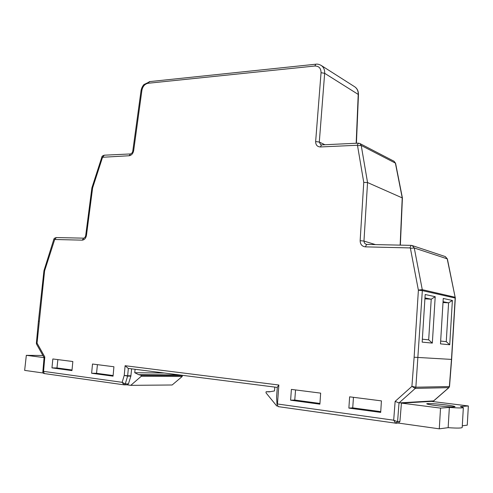 <?xml version="1.0" encoding="UTF-8"?>
<svg xmlns="http://www.w3.org/2000/svg" width="493" height="493" viewBox="0 0 493 493"><rect width="100%" height="100%" fill="white"/><g stroke="black" fill="none" stroke-linecap="round" stroke-linejoin="round"><path stroke-width="0.74" d="M451.631 359.415L414.126 357.228L418.391 290.204L410.41 248.318L409.954 247.917L365.387 246.864C361.991 246.414 360.247 244.349 360.149 240.67L363.76 182.41L357.53 145.608L357.117 145.269L320.376 146.957C317.258 146.76 315.674 144.954 315.643 141.54L321.048 72.705C320.998 68.244 318.928 66.019 314.83 66.019L148.079 83.268C144.819 83.989 142.754 86.337 141.904 90.311L133.665 150.636C133.03 153.65 131.514 155.35 129.117 155.751L102.55 157.273L92.616 187.932L86.466 235.321C85.868 238.304 84.439 239.912 82.177 240.146L54.705 239.493L44.604 270.854L37.049 343.116L44.814 356.981L43.569 371.365L42.836 371.895C42.743 372.77 43.193 373.324 44.191 373.552L44.321 373.558M445.617 404.882C451.65 405.659 454.799 406.269 455.057 406.707C453.11 407.181 446.732 406.799 435.917 405.554C429.958 404.778 426.889 404.174 426.71 403.755C428.67 403.286 434.974 403.662 445.617 404.882M468.35 405.961L460.437 406.571L463.346 407.588C462.748 408.118 458.089 408.062 449.351 407.421L440.532 408.099L401.425 403.114L431.43 401.394L468.35 405.961L467.253 425.151L462.292 425.804M449.351 407.421L448.149 427.665C456.906 428.275 461.59 428.207 462.194 427.48L462.2 427.419M448.149 427.665L439.281 428.836L398.122 423.037M274.811 387.097L274.496 390.931L269.412 391.849L266.091 391.756L266.004 392.835L276.684 405.918L277.479 406.029M440.532 408.099L439.281 428.836M433.704 400.877L399.016 402.917L397.58 421.7L396.169 423.24L398.51 422.994L399.928 421.466L401.425 403.114M291.394 389.402L290.617 400.205L319.895 404.174L320.653 393.131L291.394 389.402M319.945 403.44L294.765 400.045L290.617 400.205M294.765 400.045L295.56 389.932M349.623 396.828L348.878 408.099L380.701 412.407L381.416 400.883L349.623 396.828M380.744 411.643L352.723 407.865L348.878 408.099M352.723 407.865L353.469 397.321M135.088 369.288L134.749 372.726L138.644 374.662L141.318 375.327L141.22 376.301L130.774 385.347L172.149 384.99L182.207 376.492L182.293 375.574L179.877 374.994M130.774 385.347L127.034 384.817M43.168 372.998L24.65 370.385L26.326 355.336L42.916 355.496M26.326 355.336L44.074 357.598M127.274 384.811L128.451 383.881L130.861 376.153L131.619 368.844M91.63 373.256L92.499 364.025L113.92 366.755L113.057 376.159L91.63 373.256L96.542 373.3L113.113 375.537M97.429 364.654L96.542 373.3M51.962 367.883L52.837 358.966L72.841 361.517L71.972 370.594L51.962 367.883L56.972 367.957L72.027 369.99M57.872 359.607L56.972 367.957M425.182 294.512L435.208 296.7L432.33 343.097L422.168 342.13L425.182 294.512M449.733 344.755L440.483 343.874L443.256 298.456L452.383 300.453L449.733 344.755L446.257 341.649L448.599 302.85L443.059 301.691M278.317 406.626L276.998 404.457L276.585 397.062L277.319 387.171L278.859 385.021L277.467 403.989L393.691 420.202L395.133 401.388L411.908 386.376L414.126 357.228M125.253 383.899L122.147 382.321L123.953 384.823L44.185 373.552L43.569 371.365L122.147 382.321L124.23 375.407L127.613 376.134L125.271 383.899L124.205 384.842L125.253 383.899L128.451 383.881M356.174 143.247L358.22 94.28C358.275 90.952 357.092 88.444 354.67 86.756L321.202 65.44C323.673 67.165 324.825 69.784 324.659 73.297L319.298 142.052L320.696 144.739M394.073 161.285L395.583 163.3L394.073 161.279L359.859 143.518L361.227 145.472L357.53 145.608M400.359 245.132L402.411 197.976L367.556 182.546L363.76 182.41M400.15 245.126L402.22 197.822L395.386 163.115L361.227 145.472L367.55 182.546L363.963 241.071L364.463 243.08L366.009 244.281M448.827 387.64L449.517 386.512L448.833 387.64L415.285 388.392L411.908 386.376L415.864 387.202L415.291 388.392L399.016 402.917L395.133 401.388M443.01 302.523L448.599 302.85L452.383 300.453M440.656 341.07L446.257 341.649M422.353 339.19L428.682 339.843L431.221 299.208L424.966 297.901M424.904 298.85L431.221 299.208L435.208 296.7M428.682 339.843L432.33 343.097M141.22 376.301L182.207 376.492M141.318 375.327L182.293 375.574M138.644 374.662L179.526 374.951M134.749 372.726L164.372 373.022M266.091 391.756L270.472 391.658M133.665 150.636L132.808 150.876C132.666 152.349 131.902 153.372 130.503 153.945L129.117 155.751M324.893 144.732L319.298 142.052L315.643 141.54M102.55 157.273L101.866 157.076L91.889 187.864L92.616 187.932M39.083 321.239L38.423 321.177L43.92 270.977L44.58 270.959M44.074 357.567L36.55 344.108L37.049 343.116L36.371 343.294L38.423 321.177M44.814 356.981L44.08 357.548L42.842 371.864M397.561 421.706L393.691 420.202L395.7 423.234L397.561 421.706L399.928 421.466M124.205 384.842L127.397 384.817M276.998 404.457L277.467 403.989M128.235 368.413L277.3 387.412L128.235 368.413L125.111 365.714L278.859 385.021M128.353 368.431L127.619 376.134L127.687 375.765L124.23 375.407L125.111 365.714M451.477 359.409L455.162 298.049L422.335 290.611L415.864 387.202L449.357 386.555L451.477 359.409M433.47 401.647L433.526 400.963L448.833 387.64L449.363 386.555M130.935 375.783L127.693 375.765M130.861 376.153L127.619 376.134M358.46 94.57L324.659 73.297L321.048 72.705M375.37 244.577L363.963 241.071L360.149 240.67M445.315 256.588L447.373 258.936L455.316 298.105L447.213 258.831L414.268 248.004L422.273 289.674L422.335 290.611L418.391 290.204M447.373 258.936L445.265 256.57L412.203 245.557L414.268 248.004L410.41 248.318M366.786 244.411L411.131 245.366L412.203 245.557L411.131 245.366L409.954 247.917M455.255 297.279L422.273 289.674L418.378 290.057M148.079 83.268L149.274 81.647L315.853 64.207L314.83 66.019M141.047 90.644C141.442 88.395 142.385 86.374 143.876 84.586L149.761 81.733M141.904 90.311L141.041 90.681L132.814 150.852M320.66 144.726L321.535 144.893L320.376 146.957M102.889 156.959L104.288 155.19L130.503 153.945M358.503 143.223L357.117 145.269M86.466 235.321L85.72 235.377L91.889 187.876M82.177 240.146L83.816 238.162C84.87 237.644 85.505 236.714 85.72 235.377M366.003 244.281L366.65 244.386L365.387 246.864M54.705 239.493L56.368 237.558L83.816 238.162M54.39 239.783L53.799 239.432L44.031 270.441L44.604 270.854M415.285 388.392L415.852 387.208M455.316 298.105L451.637 359.415L449.524 386.512M463.346 407.588L462.194 427.48M354.67 86.756C357.197 88.432 358.46 91.026 358.46 94.539L356.427 143.235M395.583 163.3L402.411 197.976M433.674 400.926L448.975 387.597M433.637 401.666L433.704 400.901M315.853 64.207C317.375 63.905 319.156 64.318 321.202 65.44M321.535 144.893L358.22 143.155L359.859 143.518M104.288 155.19C102.599 155.739 101.792 156.367 101.866 157.07M56.368 237.558C54.68 237.959 53.823 238.581 53.799 239.432M44.025 270.46L43.92 270.965M36.371 343.294L36.519 344.046M396.138 423.24L278.2 406.626"/></g></svg>
